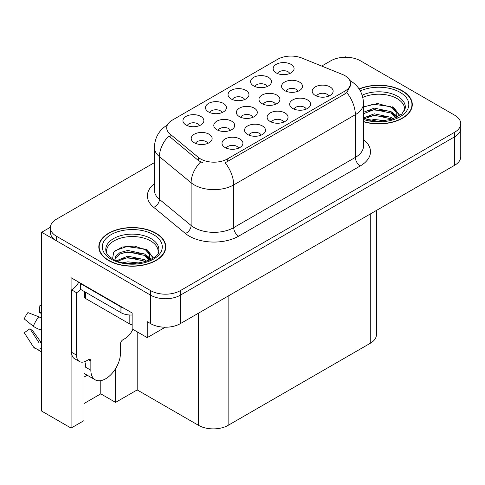 <?xml version="1.0" encoding="UTF-8"?>
<svg xmlns="http://www.w3.org/2000/svg" width="485" height="485" viewBox="0 0 485 485"><rect width="100%" height="100%" fill="white"/><g stroke="black" fill="none" stroke-linecap="round" stroke-linejoin="round"><path stroke-width="0.73" d="M230.375 130.344A6.281 3.625 0 0 0 228.69 128.573A6.281 3.625 0 0 0 222.506 127.658A6.281 3.625 0 0 0 218.129 130.344M231.648 121.171A10.464 6.038 0 0 0 218.244 120.498A10.464 6.038 0 0 0 214.776 128.004A10.464 6.038 0 0 0 216.856 129.713A10.464 6.038 0 0 0 233.728 128.004A10.464 6.038 0 0 0 231.648 121.171M289.733 73.52A6.281 3.625 0 0 0 288.048 71.756A6.281 3.625 0 0 0 281.864 70.834A6.281 3.625 0 0 0 277.481 73.52M291.006 64.347A10.464 6.038 0 0 0 277.596 63.674A10.464 6.038 0 0 0 274.134 71.186A10.464 6.038 0 0 0 276.207 72.895A10.464 6.038 0 0 0 293.079 71.186A10.464 6.038 0 0 0 291.006 64.347M207.786 143.384A6.281 3.625 0 0 0 206.101 141.62A6.281 3.625 0 0 0 199.917 140.698A6.281 3.625 0 0 0 195.54 143.384M209.059 134.212A10.464 6.038 0 0 0 195.655 133.539A10.464 6.038 0 0 0 192.187 141.05A10.464 6.038 0 0 0 194.261 142.76A10.464 6.038 0 0 0 211.139 141.05A10.464 6.038 0 0 0 209.059 134.212M328.794 96.072A6.281 3.625 0 0 0 327.108 94.308A6.281 3.625 0 0 0 320.924 93.387A6.281 3.625 0 0 0 316.547 96.072M330.067 86.906A10.464 6.038 0 0 0 316.663 86.227A10.464 6.038 0 0 0 313.195 93.738A10.464 6.038 0 0 0 315.274 95.448A10.464 6.038 0 0 0 332.146 93.738A10.464 6.038 0 0 0 330.067 86.906M199.529 125.597A6.281 3.625 0 0 0 197.844 123.833A6.281 3.625 0 0 0 191.66 122.911A6.281 3.625 0 0 0 187.283 125.597M200.802 116.43A10.464 6.038 0 0 0 187.398 115.751A10.464 6.038 0 0 0 183.93 123.263A10.464 6.038 0 0 0 186.004 124.972A10.464 6.038 0 0 0 202.882 123.263A10.464 6.038 0 0 0 200.802 116.43M275.553 104.257A6.281 3.625 0 0 0 273.873 102.493A6.281 3.625 0 0 0 267.684 101.571A6.281 3.625 0 0 0 263.306 104.257M276.832 95.09A10.464 6.038 0 0 0 263.422 94.411A10.464 6.038 0 0 0 259.954 101.923A10.464 6.038 0 0 0 262.033 103.632A10.464 6.038 0 0 0 278.905 101.923A10.464 6.038 0 0 0 276.832 95.09M283.695 122.111A6.281 3.625 0 0 0 282.009 120.347A6.281 3.625 0 0 0 275.826 119.425A6.281 3.625 0 0 0 271.448 122.111M284.968 112.944A10.464 6.038 0 0 0 271.564 112.271A10.464 6.038 0 0 0 268.096 119.777A10.464 6.038 0 0 0 270.169 121.486A10.464 6.038 0 0 0 287.047 119.777A10.464 6.038 0 0 0 284.968 112.944M298.148 91.216A6.281 3.625 0 0 0 296.462 89.452A6.281 3.625 0 0 0 290.279 88.531A6.281 3.625 0 0 0 285.895 91.216M299.421 82.044A10.464 6.038 0 0 0 286.011 81.371A10.464 6.038 0 0 0 282.549 88.882A10.464 6.038 0 0 0 284.622 90.586A10.464 6.038 0 0 0 301.494 88.882A10.464 6.038 0 0 0 299.421 82.044M222.081 112.581A6.281 3.625 0 0 0 220.396 110.81A6.281 3.625 0 0 0 214.212 109.895A6.281 3.625 0 0 0 209.829 112.581M223.355 103.408A10.464 6.038 0 0 0 209.944 102.735A10.464 6.038 0 0 0 206.483 110.24A10.464 6.038 0 0 0 208.556 111.95A10.464 6.038 0 0 0 225.428 110.24A10.464 6.038 0 0 0 223.355 103.408M261.142 135.133A6.281 3.625 0 0 0 259.457 133.369A6.281 3.625 0 0 0 253.273 132.447A6.281 3.625 0 0 0 248.896 135.133M262.415 125.961A10.464 6.038 0 0 0 249.011 125.288A10.464 6.038 0 0 0 245.543 132.799A10.464 6.038 0 0 0 247.623 134.503A10.464 6.038 0 0 0 264.495 132.799A10.464 6.038 0 0 0 262.415 125.961M306.247 109.095A6.281 3.625 0 0 0 304.562 107.324A6.281 3.625 0 0 0 298.372 106.409A6.281 3.625 0 0 0 293.995 109.095M307.52 99.922A10.464 6.038 0 0 0 294.11 99.249A10.464 6.038 0 0 0 290.648 106.755A10.464 6.038 0 0 0 292.722 108.464A10.464 6.038 0 0 0 309.594 106.755A10.464 6.038 0 0 0 307.52 99.922M238.59 148.149A6.281 3.625 0 0 0 236.91 146.385A6.281 3.625 0 0 0 230.721 145.47A6.281 3.625 0 0 0 226.343 148.149M239.869 138.983A10.464 6.038 0 0 0 226.459 138.31A10.464 6.038 0 0 0 222.991 145.815A10.464 6.038 0 0 0 225.07 147.525A10.464 6.038 0 0 0 241.942 145.815A10.464 6.038 0 0 0 239.869 138.983M252.964 117.297A6.281 3.625 0 0 0 251.278 115.533A6.281 3.625 0 0 0 245.095 114.618A6.281 3.625 0 0 0 240.718 117.297M254.237 108.131A10.464 6.038 0 0 0 240.833 107.458A10.464 6.038 0 0 0 237.365 114.963A10.464 6.038 0 0 0 239.444 116.673A10.464 6.038 0 0 0 256.316 114.963A10.464 6.038 0 0 0 254.237 108.131M267.18 86.536A6.281 3.625 0 0 0 265.495 84.772A6.281 3.625 0 0 0 259.311 83.856A6.281 3.625 0 0 0 254.934 86.536M268.454 77.37A10.464 6.038 0 0 0 255.049 76.697A10.464 6.038 0 0 0 251.582 84.202A10.464 6.038 0 0 0 253.655 85.912A10.464 6.038 0 0 0 270.533 84.202A10.464 6.038 0 0 0 268.454 77.37M244.628 99.558A6.281 3.625 0 0 0 242.943 97.794A6.281 3.625 0 0 0 236.759 96.873A6.281 3.625 0 0 0 232.382 99.558M245.907 90.392A10.464 6.038 0 0 0 232.497 89.713A10.464 6.038 0 0 0 229.029 97.224A10.464 6.038 0 0 0 231.109 98.934A10.464 6.038 0 0 0 247.981 97.224A10.464 6.038 0 0 0 245.907 90.392M344.974 75.678A18.836 10.876 0 0 0 342.458 74.46L301.846 58.042A18.836 10.876 0 0 0 277.729 59.261L172.217 120.177A18.836 10.876 0 0 0 166.701 127.864A18.836 10.876 0 0 0 170.108 134.102L198.547 157.546A18.836 10.876 0 0 0 227.289 159.001L344.974 91.053A18.836 10.876 0 0 0 350.491 83.365A18.836 10.876 0 0 0 344.974 75.678M50.367 227.259L41.686 232.273L150.689 295.207A20.928 12.083 0 0 0 180.287 295.207L454.621 136.819A20.928 12.083 0 0 0 460.75 128.276A20.928 12.083 0 0 1 454.621 136.819L180.287 295.207A20.928 12.083 0 0 1 150.689 295.207L56.484 240.815A20.928 12.083 0 0 1 50.355 232.273L50.355 227.714A20.928 12.083 0 0 0 56.484 236.256L150.689 290.648A20.928 12.083 0 0 0 180.287 290.648L454.621 132.259A20.928 12.083 0 0 0 460.75 123.717A20.928 12.083 0 0 0 454.621 115.175L360.416 60.789A20.928 12.083 0 0 0 330.818 60.789L321.682 66.063M346.405 57.254L345.617 56.8L344.823 57.254M84.008 361.895L84.008 420.616L71.083 428.079L71.083 277.723L132.144 312.977L132.144 328.921L147.24 337.633L147.24 321.688L150.689 323.683A20.928 12.083 0 0 0 180.287 323.683L454.621 165.294A20.928 12.083 0 0 0 460.75 156.752L460.75 123.717M165.276 327.217L147.24 337.633M71.083 428.079L41.686 411.104L41.686 232.273M376.408 210.454L376.408 334.735A20.928 12.083 180 0 1 370.279 343.277L228.126 425.345A20.928 12.083 180 0 1 198.535 425.345L137.176 389.922L137.176 331.825M137.176 389.922L115.569 402.392L115.569 368.661M84.008 403.532L100.777 393.85L115.569 402.392M84.008 377.069A22.322 12.889 120 0 0 87.106 375.154M100.777 393.85L100.777 380.646M363.507 121.747A33.483 19.333 0 0 0 412.292 104.554A33.483 19.333 0 0 0 402.483 90.883A33.483 19.333 0 0 0 359.1 88.931M155.97 233.212A33.483 19.333 0 0 0 119.48 229.023A33.483 19.333 0 0 0 98.813 246.883A33.483 19.333 0 0 0 108.616 260.548A33.483 19.333 0 0 0 145.106 264.737A33.483 19.333 0 0 0 165.773 246.883A33.483 19.333 0 0 0 155.97 233.212M99.158 248.653A33.483 19.333 0 0 0 99.043 249.157M350.491 83.365L350.491 85.675L346.799 92.568L344.974 93.896L225.167 162.79A24.414 14.095 60 0 1 233.703 184.912A27.9 16.108 180 0 1 194.242 184.912A27.9 16.108 180 0 1 191.114 182.766L159.426 156.637A27.9 16.108 180 0 1 154.382 147.398L154.382 190.114A27.9 16.108 0 0 0 159.426 199.353L191.114 225.476A27.9 16.108 0 0 0 194.242 227.629A27.9 16.108 0 0 0 233.703 227.629L355.335 157.407A27.9 16.108 0 0 0 363.507 146.015L363.507 103.299A27.9 16.108 180 0 1 355.335 114.69A24.414 14.095 -120 0 0 346.799 92.568M202.772 162.79L198.547 160.65L168.841 135.921A24.414 16.326 129.5 0 0 159.426 156.637L159.426 199.353A6.978 4.668 -50.5 0 1 153.715 207.356A34.878 20.134 180 0 1 154.382 183.724M154.382 162.651L56.484 219.171A20.928 12.083 0 0 0 50.355 227.714M165.543 249.157A33.483 19.333 0 0 0 165.427 248.653M412.062 106.833A33.483 19.333 0 0 0 411.947 106.33M362.816 97.412A25.808 14.902 180 0 1 397.063 98.576A25.808 14.902 180 0 1 404.466 110.725M396.3 117.655L396.215 112.241L391.922 107.47L377.572 103.517L363.507 106.894M359.233 89.125A33.132 19.127 180 0 1 402.241 91.028A33.132 19.127 180 0 1 411.947 104.554A33.132 19.127 180 0 1 363.507 121.523M369.794 120.371L374.299 119.51L385.993 120.686M373.893 120.977L381.847 121.135M363.507 117.97L374.299 113.811L391.14 117.37L393.171 118.934M364.162 118.831L374.299 115.236L391.14 118.795L391.935 119.34M363.507 112.277L374.299 108.119L391.14 111.671L396.033 117.782M363.507 113.702L374.299 109.543L391.14 113.096L395.608 117.976M363.507 107.088L373.323 104.233L390.455 106.597M392.007 107.324L393.814 108.355L399.767 115.691M368.23 110.913L373.323 109.931L386.945 111.047M394.166 114.278L397.433 117.091M368.23 116.612L373.323 115.624L386.945 116.739M375.705 121.129L380.137 121.214M392.323 106.779L393.814 107.64L399.901 115.6M392.165 112.393L397.839 116.873M90.859 361.131L88.397 359.706A3.486 2.013 -60 0 1 90.137 359.537A3.486 2.013 -60 0 1 90.859 361.131L90.859 370.243A20.928 12.083 120 0 0 95.193 379.822A20.928 12.083 120 0 0 105.657 378.785A20.928 12.083 120 0 0 120.456 353.159L120.456 344.047A3.486 2.013 -60 0 1 122.923 339.773L124.894 338.633A13.95 8.057 -60 0 0 132.872 329.339M85.93 366.824L85.433 367.109L85.93 367.394L85.93 361.119M85.433 367.109A20.928 12.083 -60 0 1 85.93 362.453M41.686 342.386A7.675 6.099 -37.9 0 0 40.57 342.671L39.703 342.962A0.697 0.552 142.1 0 1 39.043 342.786L29.979 328.763A9.573 5.523 120 0 0 32.168 330.03L41.158 342.501M41.686 313.91L41.486 313.892A9.573 5.523 120 0 0 39.297 312.625L41.686 312.746M29.979 328.763L24.25 332.734L33.313 346.751A7.675 6.099 -37.9 0 0 33.556 347.096A7.675 6.099 -37.9 0 0 40.576 348.703L41.443 348.412A0.697 0.552 142.1 0 1 41.686 348.375M41.686 318.36A7.675 1.431 37.7 0 0 38.764 316.784L27.918 312.582A16.041 9.263 120 0 0 24.25 318.936L33.313 326.229A7.675 1.431 -157.7 0 0 40.576 329.897L41.686 330.309M41.686 305.774L39.867 305.683L39.297 312.625M88.397 359.706L86.421 360.846A13.95 8.057 -60 0 1 79.449 361.537L74.514 358.688A13.95 8.057 -60 0 1 71.622 352.304L71.622 289.878A13.95 8.057 120 0 0 78.794 282.173M80.619 289.375A13.95 8.057 -60 0 1 76.557 292.728L71.622 289.878M79.449 361.537A13.95 8.057 -60 0 1 76.557 355.153L76.557 292.728M124.105 308.333A13.95 8.057 180 0 1 120.947 306.969L80.504 283.616A13.95 8.057 0 0 0 80.922 283.404M120.947 306.969L120.947 312.661A13.95 8.057 0 0 0 132.144 314.983M80.504 283.616L80.504 289.315L120.947 312.661M106.633 253.049A25.808 14.902 180 0 1 121.135 238.002A25.808 14.902 180 0 1 150.544 240.899A25.808 14.902 180 0 1 157.952 253.055M149.786 259.984L149.695 254.57L145.403 249.799L134.381 246.059L122.129 247.017L113.763 251.976L112.55 258.79M155.721 233.352A33.132 19.127 180 0 1 165.427 246.883A33.132 19.127 180 0 1 144.973 264.555A33.132 19.127 180 0 1 108.864 260.409A33.132 19.127 180 0 1 99.158 246.883A33.132 19.127 180 0 1 119.613 229.205A33.132 19.127 180 0 1 155.721 233.352M123.281 262.694L127.779 261.833L139.48 263.015M127.373 263.306L135.327 263.464M116.552 260.742L127.779 256.141L144.621 259.693L146.652 261.257M117.643 261.154L127.779 257.565L144.621 261.118L145.415 261.664M114.975 260.063L115.448 256.613L119.965 252.576L127.779 250.442L144.621 254.001L149.513 260.106M114.909 259.705L115.448 258.038L119.965 254.001L127.779 251.867L144.621 255.425L149.089 260.299M84.414 291.57L84.414 297.002A3.486 2.013 0 0 0 85.433 298.421L129.828 324.053A3.486 2.013 0 0 0 132.144 324.641M115.115 250.575L126.803 246.562L143.942 248.926M145.488 249.654L147.294 250.678L153.248 258.014M121.717 253.243L126.803 252.255L140.426 253.37M147.646 256.601L150.914 259.42M121.717 258.935L126.803 257.947L140.426 259.069M129.186 263.458L133.624 263.537M145.803 249.108L147.294 249.969L153.381 257.923M145.645 254.716L151.32 259.196M454.621 165.294L454.621 132.259M180.287 323.683L180.287 290.648M150.689 323.683L150.689 290.648M228.126 425.345L228.126 296.062M370.279 343.277L370.279 213.988M198.535 425.345L198.535 313.146M170.108 134.102L170.108 137.206M198.547 157.546L198.547 160.65M227.289 159.001L227.289 161.838M344.974 91.053L344.974 93.896M238.632 236.171A6.978 4.025 60 0 1 233.703 227.629L233.703 184.912L355.335 114.69L355.335 157.407A6.978 4.025 60 0 0 360.264 165.949L238.632 236.171A34.878 20.134 180 0 1 189.314 236.171A34.878 20.134 180 0 1 185.403 233.485L153.715 207.356M200.626 161.948A24.414 16.326 129.5 0 0 191.114 182.766L191.114 225.476A6.978 4.668 -50.5 0 1 185.403 233.485M363.507 139.631A34.878 20.134 180 0 1 360.264 165.949M56.484 236.256L56.484 240.815M362.186 95.181A26.523 15.314 180 0 1 397.567 96.285A26.523 15.314 180 0 1 405.266 108.216L401.871 114.023L391.759 119.389L377.403 121.214L363.507 118.589M360.319 90.919A29.991 17.314 180 0 1 400.022 92.308A29.991 17.314 180 0 1 402.495 115.175A29.991 17.314 180 0 1 363.507 119.449M397.045 98.594A27.202 15.708 180 0 1 397.542 98.861M90.859 370.243L85.93 367.394M38.764 316.784A23.862 13.774 120 0 0 33.313 326.229M40.576 348.703A21.861 12.622 120 0 0 41.686 349.867M41.686 327.442A21.861 12.622 120 0 0 40.576 329.897M41.686 329.642A21.158 12.216 120 0 0 41.443 330.212M76.557 355.153L71.622 352.304M105.839 250.539A26.523 15.314 180 0 1 121.268 235.51A26.523 15.314 180 0 1 151.047 238.614A26.523 15.314 180 0 1 158.747 250.539C161.172 259.499 128.246 269.599 112.829 258.954C105.342 253.994 106.082 251.109 105.839 250.539M153.502 234.637A29.991 17.314 180 0 1 153.502 259.123A29.991 17.314 180 0 1 111.083 259.123A29.991 17.314 180 0 1 111.083 234.637A29.991 17.314 180 0 1 153.502 234.637M150.532 240.924A27.202 15.708 180 0 1 151.023 241.184M129.828 324.053L129.828 315.001M85.433 298.421L85.433 292.158M363.507 103.299C363.035 93.265 358.621 85.748 350.279 80.734L349.812 80.474M167.61 124.827C159.262 129.841 154.854 137.364 154.382 147.398M411.947 104.554L411.947 107.337M95.193 379.822L84.008 373.359M41.686 352.08L33.556 347.096M165.427 246.883L165.427 249.666M99.158 246.883L99.158 249.666"/></g></svg>
